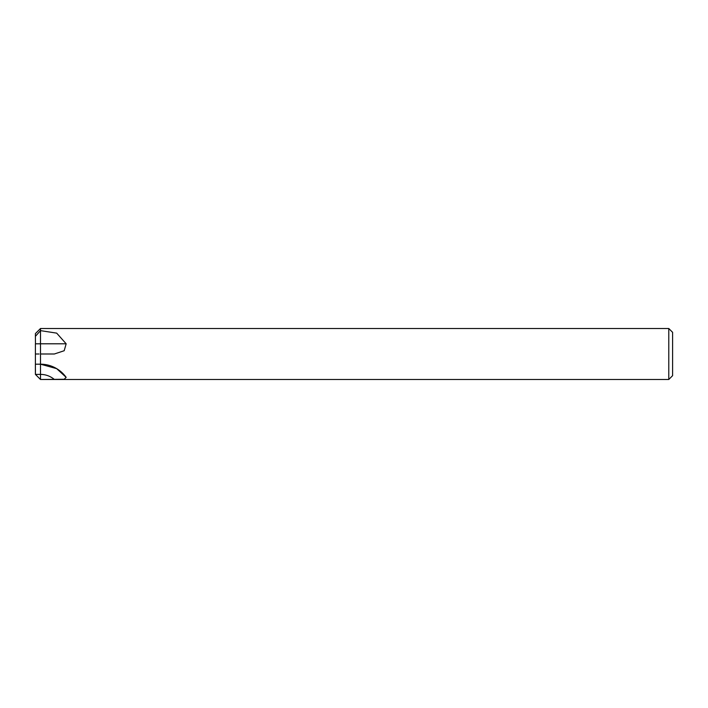 <?xml version="1.0" encoding="UTF-8"?>
<svg xmlns="http://www.w3.org/2000/svg" width="708" height="708" viewBox="0 0 708 708"><rect width="100%" height="100%" fill="white"/><g stroke="black" fill="none" stroke-linecap="round" stroke-linejoin="round"><path stroke-width="1.06" d="M35.4 343.814L35.4 354C41.976 354 41.976 354.009 35.4 354L35.4 374.39L35.373 364.195L40.498 364.195L40.498 328.512L668.777 328.512L672.6 332.335L672.6 375.665L668.777 379.488L40.498 379.488L40.498 364.186L56.675 368.638L66.163 377.355L64.189 379.276L40.498 379.488L35.4 374.39L35.4 364.195L40.082 364.195M35.453 369.833L35.4 374.328M35.4 336.415L35.4 333.61L40.498 328.512L40.498 330.636L56.675 333.132L66.163 343.796L64.189 350.726L54.374 353.991L40.498 353.991L40.498 364.425M668.777 379.488L668.777 328.512M56.162 328.512L54.366 328.512M35.471 343.814L35.4 336.335L40.498 330.636L40.498 343.814L35.471 343.814M66.163 377.355A31.603 31.603 180 0 0 40.498 364.186L40.498 379.488M35.4 371.656L35.427 372.24M40.498 343.796L66.163 343.796M35.4 374.39L40.498 374.39A21.408 21.408 180 0 1 54.366 379.488"/></g></svg>
